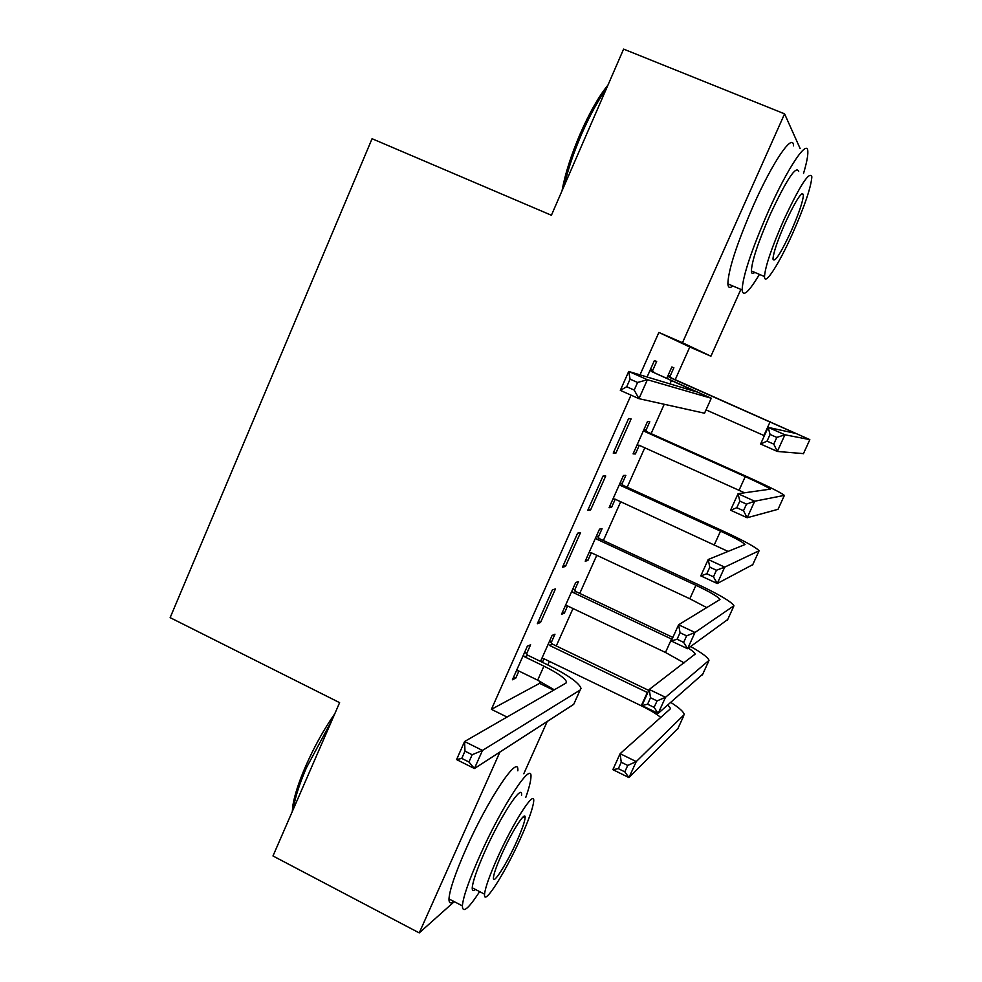 <?xml version="1.0" encoding="UTF-8"?>
<svg xmlns="http://www.w3.org/2000/svg" width="982" height="982" viewBox="0 0 982 982"><rect width="100%" height="100%" fill="white"/><g stroke="black" fill="none" stroke-linecap="round" stroke-linejoin="round"><path stroke-width="1.47" d="M631.021 395.132L491.405 709.348L539.584 683.362L540.395 681.533M547.809 664.924L549.392 661.389M556.278 645.96L573.009 608.521M579.761 593.41L596.774 555.309M603.378 540.505L620.698 501.741M627.167 487.256L644.781 447.804M651.103 433.651L664.225 404.277M675.211 379.678L689.794 347.014L710.919 356.221L682.49 342.73L784.581 113.851L800.121 148.528M539.584 683.362L553.627 690.186M547.22 721.475L523.787 773.767M740.858 289.408L710.919 356.221M454.261 901.648L419.24 932.9L272.984 855.973L339.612 702.646L170.144 617.641L372.068 138.72L551.405 215.254L623.607 49.1L784.581 113.851M574.617 590.17L578.447 581.614L575.722 582.473L561.52 614.302L564.343 613.21L567.584 605.943M552.387 589.887L537.338 623.717L540.53 622.478L555.468 588.905L552.387 589.887M621.962 484.065L625.841 475.386L623.46 475.46L609.073 507.719L611.553 507.399L615.211 499.212M603.022 476.061L587.752 510.382L590.563 510.026L605.722 475.988L603.022 476.061M669.945 376.536L673.873 367.747L671.835 366.998L666.913 378.033M652.514 370.815L656.676 361.45L654.368 360.615L647.089 376.99M689.794 347.014L658.873 332.444L640.019 374.866M628.603 418.541L613.234 453.107L615.849 453.205L631.107 418.921L628.603 418.541M645.874 430.484L649.777 421.744L647.568 421.413L633.083 453.88L635.391 453.979L639.257 445.312M577.612 533.177L562.465 567.252L565.46 566.442L580.509 532.649L577.612 533.177M598.222 537.289L602.064 528.672L599.511 529.151L585.223 561.188L587.874 560.477L591.311 552.756M526.597 653.803L530.611 644.769L527.346 646.193L512.408 679.777L515.783 678.108L518.913 671.05M551.184 642.707L554.977 634.2L552.093 635.452L540.517 661.402M544.003 658.787L542.432 662.322M419.24 932.9L499.912 752.04M491.405 709.348L507.043 717.044M658.873 332.444L682.49 342.73M613.627 452.199L615.849 453.205M633.439 453.095L635.391 453.979M588.365 509.007L590.563 510.026M609.601 506.503L611.553 507.399M563.275 565.423L565.46 566.442M585.935 559.58L587.874 560.477M538.357 621.434L540.53 622.478M562.416 612.289L564.343 613.21M513.623 677.052L515.783 678.108M651.643 371.577L696.434 391.879L628.713 371.454L647.396 379.715L711.385 398.287L651.643 371.577L650.182 370.042M650.685 368.913L653.975 372.325M637.588 382.464L647.396 379.715L638.963 398.667L620.329 390.37L628.713 371.454L630.076 379.138L626.7 386.748L634.2 390.075L637.588 382.464L630.076 379.138M634.2 390.075L638.963 398.667L704.536 413.226L711.201 398.385M620.329 390.37L626.7 386.748M668.325 374.854L671.32 377.96L669.27 377.297L795.653 433.406L768.157 427.379L784.925 434.781L809.806 439.617L671.32 377.96M669.27 377.297L667.883 375.861M706.144 409.936L764.377 435.713M776.811 437.42L784.925 434.781L777.339 451.45L760.608 444.011L768.157 427.379L770.072 434.449L767.04 441.139L773.767 444.122L776.811 437.42L770.072 434.449M773.767 444.122L777.339 451.45L803.46 453.623M760.608 444.011L767.04 441.139M644.266 428.803L647.248 431.908L645.014 431.65L745.24 476.626C759.822 483.23 768.157 487.403 770.256 489.159L738.059 493.713L754.692 501.225L784.336 495.382C781.144 492.731 768.611 486.458 746.737 476.552L647.248 431.908M639.159 445.263L636.962 445.19M645.014 431.65L643.64 430.214M636.987 445.116L638.975 445.19L744.589 492.829M746.504 504.11L754.692 501.225L747.179 517.747L730.571 510.21L738.059 493.713L739.814 501.09L736.807 507.719L743.484 510.75L746.504 504.11L739.814 501.09M743.484 510.75L747.179 517.747L778.026 509.314M730.571 510.21L736.807 507.719M620.366 482.371L623.325 485.501L620.931 485.648L720.506 531.139C734.978 537.854 743.153 542.31 745.031 544.519L708.206 559.507L724.716 567.117L759.049 550.767C756.189 547.416 743.902 540.714 722.187 530.648L623.325 485.501M620.931 485.648L619.556 484.2M612.952 499.003L614.928 499.089L728.251 551.503M716.443 570.247L724.716 567.117L717.265 583.504L700.792 575.869L708.206 559.507L709.814 567.179L706.819 573.758L713.448 576.827L716.443 570.247L709.814 567.179M713.448 576.827L717.265 583.504L752.777 564.625M700.792 575.869L706.819 573.758M562.048 190.754C564.994 174.207 571.058 155.205 580.227 133.773C589.605 112.476 598.848 96.248 607.968 85.09M606.238 89.08C597.928 100.594 589.703 115.618 581.577 134.153C573.562 152.775 567.805 169.935 564.282 185.61M803.534 173.433C806.59 163.135 808.026 155.868 807.83 151.658C807.769 137.934 787.736 167.627 768.219 211.621C751.488 250.054 742.785 276.151 742.11 289.935C742.957 297.386 748.738 292.206 759.442 274.383M793.554 145.864C793.149 132.03 772.846 161.551 753.415 205.471C736.77 243.855 728.263 269.989 727.871 283.872C728.153 287.775 729.81 288.475 732.842 285.983M754.728 272.395C752.629 274.187 751.512 273.72 751.377 270.971C751.881 260.979 758.153 242.161 770.195 214.506C786.656 179.436 796.157 165.086 798.685 171.457M783.71 220.128C771.607 247.795 765.211 266.601 764.512 276.531C764.364 286.83 778.861 264.354 792.511 233.741C804.626 206.208 811.071 187.231 811.856 176.834C809.573 170.561 800.195 184.984 783.71 220.128M791.013 231.433C798.82 213.671 802.969 201.47 803.46 194.829C801.975 190.79 795.936 200.07 785.354 222.656C777.548 240.48 773.423 252.607 772.969 259.064C774.516 263.066 780.53 253.847 791.013 231.433M292.28 811.549L292.906 805.228C294.612 795.003 298.798 782.114 305.5 766.561C314.24 746.737 323.999 729.135 334.776 713.767M332.088 719.966L306.482 767.654C299.62 783.599 295.312 796.807 293.557 807.278L293.274 809.266M525.787 797.396C529.028 788.116 530.746 781.427 530.931 777.327C532.796 759.147 502.06 805.498 479.584 856.316C468.88 880.535 463.148 897.045 462.375 905.87C462.559 913.702 468.316 908.951 479.658 891.644M517.833 770.796C519.38 752.482 488.238 798.538 465.861 849.283C455.206 873.477 449.584 890.011 448.983 898.911C448.909 903.145 450.493 903.968 453.733 901.378M475.448 889.471C473.189 891.337 472.121 890.784 472.232 887.802C472.784 881.431 476.921 869.512 484.642 852.045C500.685 815.772 522.878 782.138 521.565 795.285M497.174 858.452C489.417 875.932 485.218 887.838 484.556 894.172C483.169 907.564 505.534 872.249 520.926 837.523C528.758 819.921 533.017 807.867 533.68 801.361C535.215 788.301 513.279 822.143 497.174 858.452M516.888 841.083C521.933 829.741 524.67 821.995 525.1 817.834C526.07 809.377 511.88 831.349 501.593 854.561C496.585 865.842 493.872 873.526 493.443 877.626C492.534 886.218 506.884 863.632 516.888 841.083M596.626 535.595L599.572 538.737L596.995 539.278L695.943 585.284C710.305 592.097 718.321 596.835 719.978 599.511L678.611 624.761L694.986 632.469L733.935 605.759C731.406 601.733 719.364 594.601 697.809 584.388L599.572 538.737M596.995 539.278L595.632 537.829M589.077 552.535L591.041 552.633L689.83 598.762L706.942 607.711M686.627 635.845L694.986 632.469L687.596 648.721L671.246 640.988L678.611 624.761L680.047 632.739L677.089 639.257L683.656 642.363L686.627 635.845L680.047 632.739M683.656 642.363L687.596 648.721L727.699 619.544M671.246 640.988L677.089 639.257M573.046 588.476L575.968 591.618L573.23 592.551L672.019 639.282M672.854 637.428L575.968 591.618M573.23 592.551L571.88 591.103M565.362 605.71L567.301 605.82L665.477 652.453L684.135 662.887M688.382 648.157C692.641 650.919 694.888 652.895 695.109 654.11L649.237 689.474L665.501 697.294L708.992 660.383C708.28 657.67 702.167 653.042 690.665 646.524M657.056 700.903L665.501 697.294L658.161 713.411L641.933 705.579L649.237 689.474L650.526 697.748L647.592 704.229L654.11 707.371L657.056 700.903L650.526 697.748M654.11 707.371L658.161 713.411L702.793 674.094M641.933 705.579L647.592 704.229M516.446 670.706L518.496 670.841L537.67 680.17L554.278 689.818M524.719 656.848L543.93 666.14C557.727 673.014 565.251 678.292 566.516 681.974L565.878 683.128L464.584 741.52L482.469 750.432L580.141 690.051L581.025 688.382C579.11 682.809 567.792 674.867 547.072 664.568L528.009 655.35L524.719 656.848L523.296 655.289M524.818 651.876L528.009 655.35M472.17 754.728L482.469 750.432L474.416 768.525L456.581 759.577L464.584 741.52L464.977 751.132L461.761 758.399L468.93 761.995L472.17 754.728L464.977 751.132M468.93 761.995L474.416 768.525L573.709 704.352L580.141 690.051M456.581 759.577L461.761 758.399M549.613 641.001L552.522 644.155L549.613 645.481L647.776 692.703M648.807 690.444L552.522 644.155M549.613 645.481L548.275 644.02M541.794 658.529L543.733 658.652L641.283 705.776C649.814 709.937 656.295 713.816 660.751 717.425M667.92 704.929L670.399 708.353L670.08 709.09L620.121 753.673L636.25 761.59L684.221 714.638C683.914 712.024 679.434 707.961 670.804 702.412M627.731 765.432L636.25 761.59L628.971 777.584L612.866 769.643L620.121 753.673L621.25 762.241L618.341 768.661L624.81 771.852L627.731 765.432L621.25 762.241M624.81 771.852L628.971 777.584L678.046 728.276M612.866 769.643L618.341 768.661M671.516 380.329L669.933 383.888M770.134 421.744L763.898 435.505M809.806 439.727L803.399 453.758M745.24 476.626L739.041 490.3M784.25 495.689L777.891 509.621M720.506 531.139L714.356 544.715M758.877 551.258L752.556 565.092M695.943 585.284L689.83 598.762M733.677 606.446L727.404 620.194M671.553 639.061L665.477 652.453M708.648 661.267L702.412 674.904M543.93 666.14L537.67 680.17M647.322 692.482L641.283 705.776M683.791 715.694L677.605 729.245M742.11 289.935L727.871 283.872M751.377 270.971L764.512 276.531M801.472 194.006L803.46 194.829M292.906 805.228L293.557 807.278M462.375 905.87L448.983 898.911M472.232 887.802L484.556 894.172M523.173 816.864L525.1 817.834M695.109 654.11L694.814 654.749M566.516 681.974L566.049 683.018M670.399 708.353L670.043 709.127"/></g></svg>
